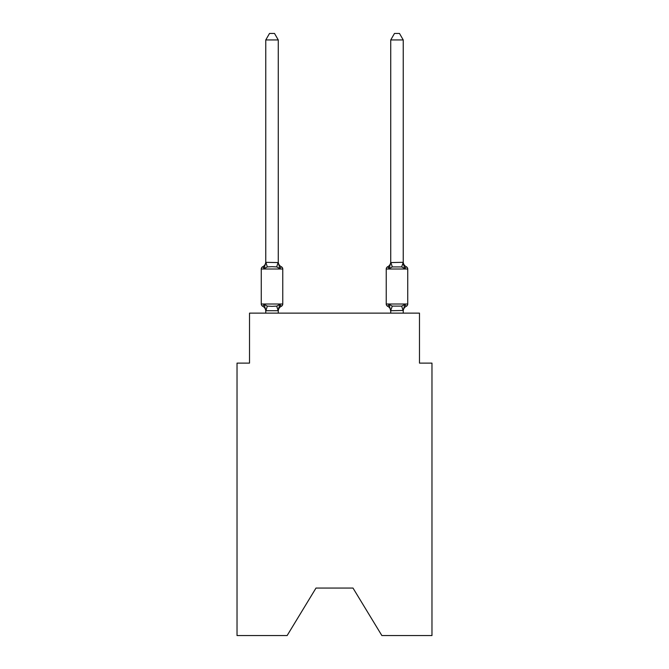 <?xml version="1.0" encoding="UTF-8"?>
<svg xmlns="http://www.w3.org/2000/svg" width="669" height="669" viewBox="0 0 669 669"><rect width="100%" height="100%" fill="white"/><g stroke="black" fill="none" stroke-linecap="round" stroke-linejoin="round"><path stroke-width="1" d="M352.998 588.059L381.865 635.55L431.973 635.55L431.973 363.116L419.48 363.116L419.48 313.134L249.52 313.134L249.52 363.116L237.027 363.116L237.027 635.55L287.135 635.55L316.002 588.059L352.998 588.059L316.002 588.059M278.262 39.948L265.769 39.948L269.515 33.45L274.516 33.45L278.262 39.948L278.262 262.566L279.826 268.528L281.356 266.772A2.5 2.5 0 0 1 282.761 269.013A2.5 2.5 0 0 0 281.356 266.772L279.826 268.528L281.356 266.772A2.5 2.5 0 0 1 282.761 269.013A2.5 2.5 0 0 0 281.356 266.772L279.826 268.528L281.356 266.772A2.5 2.5 0 0 1 282.761 269.013A2.5 2.5 0 0 0 281.356 266.772A2.5 2.5 0 0 1 282.761 269.013L282.761 304.01A2.5 2.5 0 0 1 281.356 306.251L279.826 304.495L281.356 306.251L279.826 304.495L281.356 306.251L279.826 304.495L281.356 306.251L279.826 304.495L281.356 306.251L279.826 304.495L281.356 306.251L279.826 304.495L281.356 306.251L279.826 304.495L281.356 306.251L279.826 304.495L281.356 306.251L279.826 304.495L281.356 306.251L279.826 304.495L281.356 306.251L279.826 304.495L281.356 306.251L279.826 304.495L281.356 306.251L279.826 304.495L278.162 310.717L265.869 310.717L264.205 304.495L262.674 306.251A2.5 2.5 0 0 1 261.27 304.01A2.5 2.5 0 0 0 262.674 306.251L264.205 304.495L262.674 306.251A2.5 2.5 0 0 1 261.27 304.01A2.5 2.5 0 0 0 262.674 306.251L264.205 304.495L262.674 306.251A2.5 2.5 0 0 1 261.27 304.01A2.5 2.5 0 0 0 262.674 306.251L264.205 304.495L262.674 306.251A2.5 2.5 0 0 1 261.27 304.01A2.5 2.5 0 0 0 262.674 306.251L264.205 304.495L262.674 306.251A2.5 2.5 0 0 1 261.27 304.01A2.5 2.5 0 0 0 262.674 306.251L264.205 304.495L262.674 306.251A2.5 2.5 0 0 1 261.27 304.01A2.5 2.5 0 0 0 262.674 306.251L264.205 304.495L262.674 306.251A2.5 2.5 0 0 1 261.27 304.01A2.5 2.5 0 0 0 262.674 306.251L264.205 304.495L262.674 306.251A2.5 2.5 0 0 1 261.27 304.01A2.5 2.5 0 0 0 262.674 306.251L264.205 304.495L262.674 306.251A2.5 2.5 0 0 1 261.27 304.01A2.5 2.5 0 0 0 262.674 306.251L264.205 304.495L262.674 306.251A2.5 2.5 0 0 1 261.27 304.01A2.5 2.5 0 0 0 262.674 306.251L264.205 304.495L262.674 306.251A2.5 2.5 0 0 1 261.27 304.01A2.5 2.5 0 0 0 262.674 306.251L264.205 304.495L262.674 306.251A2.5 2.5 0 0 1 261.27 304.01A2.5 2.5 0 0 0 262.674 306.251L264.205 304.495L262.674 306.251A2.5 2.5 0 0 1 261.27 304.01A2.5 2.5 0 0 0 262.674 306.251L264.205 304.495L262.674 306.251A2.5 2.5 0 0 1 261.27 304.01A2.5 2.5 0 0 0 262.674 306.251L264.205 304.495L262.674 306.251A2.5 2.5 0 0 1 261.27 304.01A2.5 2.5 0 0 0 262.674 306.251L264.205 304.495L262.674 306.251A2.5 2.5 0 0 1 261.27 304.01A2.5 2.5 0 0 0 262.674 306.251L264.205 304.495L262.674 306.251A2.5 2.5 0 0 1 261.27 304.01A2.5 2.5 0 0 0 262.674 306.251L264.205 304.495L262.674 306.251A2.5 2.5 0 0 1 261.27 304.01A2.5 2.5 0 0 0 262.674 306.251L264.205 304.495L262.674 306.251A2.5 2.5 0 0 1 261.27 304.01A2.5 2.5 0 0 0 262.674 306.251L264.205 304.495L262.674 306.251A2.5 2.5 0 0 1 261.27 304.01A2.5 2.5 0 0 0 262.674 306.251L264.205 304.495L262.674 306.251A2.5 2.5 0 0 1 261.27 304.01A2.5 2.5 0 0 0 262.674 306.251L264.205 304.495L262.674 306.251A2.5 2.5 0 0 1 261.27 304.01A2.5 2.5 0 0 0 262.674 306.251L264.205 304.495L262.674 306.251A2.5 2.5 0 0 1 261.27 304.01A2.5 2.5 0 0 0 262.674 306.251L264.205 304.495L262.674 306.251A2.5 2.5 0 0 1 261.27 304.01A2.5 2.5 0 0 0 262.674 306.251L264.205 304.495L262.674 306.251A2.5 2.5 0 0 1 261.27 304.01A2.5 2.5 0 0 0 262.674 306.251L264.205 304.495L262.674 306.251A2.5 2.5 0 0 1 261.27 304.01A2.5 2.5 0 0 0 262.674 306.251L264.205 304.495L267.324 306.101L272.015 306.352L276.707 306.101L279.826 304.495L281.356 306.251A2.5 2.5 0 0 0 282.761 304.01A2.5 2.5 0 0 1 281.356 306.251L280.646 305.909L281.356 306.251A2.5 2.5 0 0 0 282.761 304.01A2.5 2.5 0 0 1 281.356 306.251A2.5 2.5 0 0 0 282.761 304.01A2.5 2.5 0 0 1 281.356 306.251L280.646 305.909L281.356 306.251A2.5 2.5 0 0 0 282.761 304.01A2.5 2.5 0 0 1 281.356 306.251A2.5 2.5 0 0 0 282.761 304.01A2.5 2.5 0 0 1 281.356 306.251L280.646 305.909L281.356 306.251A2.5 2.5 0 0 0 282.761 304.01A2.5 2.5 0 0 1 281.356 306.251A2.5 2.5 0 0 0 282.761 304.01A2.5 2.5 0 0 1 281.356 306.251L280.646 305.909L281.356 306.251A2.5 2.5 0 0 0 282.761 304.01A2.5 2.5 0 0 1 281.356 306.251A2.5 2.5 0 0 0 282.761 304.01A2.5 2.5 0 0 1 281.356 306.251L280.646 305.909L281.356 306.251A2.5 2.5 0 0 0 282.761 304.01A2.5 2.5 0 0 1 281.356 306.251A2.5 2.5 0 0 0 282.761 304.01A2.5 2.5 0 0 1 281.356 306.251L280.646 305.909L281.356 306.251A2.5 2.5 0 0 0 282.761 304.01A2.5 2.5 0 0 1 281.356 306.251A2.5 2.5 0 0 0 282.761 304.01A2.5 2.5 0 0 1 281.356 306.251L280.646 305.909L281.356 306.251A2.5 2.5 0 0 0 282.761 304.01A2.5 2.5 0 0 1 281.356 306.251A2.5 2.5 0 0 0 282.761 304.01A2.5 2.5 0 0 1 281.356 306.251L280.646 305.909L281.356 306.251A2.5 2.5 0 0 0 282.761 304.01A2.5 2.5 0 0 1 281.356 306.251A2.5 2.5 0 0 0 282.761 304.01A2.5 2.5 0 0 1 281.356 306.251L280.646 305.909L281.356 306.251A2.5 2.5 0 0 0 282.761 304.01A2.5 2.5 0 0 1 281.356 306.251A2.5 2.5 0 0 0 282.761 304.01A2.5 2.5 0 0 1 281.356 306.251L280.646 305.909L281.356 306.251A2.5 2.5 0 0 0 282.761 304.01A2.5 2.5 0 0 1 281.356 306.251A2.5 2.5 0 0 0 282.761 304.01A2.5 2.5 0 0 1 281.356 306.251L280.646 305.909L281.356 306.251A2.5 2.5 0 0 0 282.761 304.01A2.5 2.5 0 0 1 281.356 306.251A2.5 2.5 0 0 0 282.761 304.01A2.5 2.5 0 0 1 281.356 306.251L280.646 305.909L281.356 306.251A2.5 2.5 0 0 0 282.761 304.01A2.5 2.5 0 0 1 281.356 306.251A2.5 2.5 0 0 0 282.761 304.01A2.5 2.5 0 0 1 281.356 306.251L280.646 305.909M279.826 304.495L281.356 306.251A2.5 2.5 0 0 0 282.761 304.01L261.27 304.01L261.27 269.013A2.5 2.5 0 0 1 262.674 266.772L264.205 268.528L262.674 266.772A2.5 2.5 0 0 0 261.27 269.013L282.761 269.013A2.5 2.5 0 0 0 281.356 266.772L279.826 268.528L281.356 266.772A2.5 2.5 0 0 1 282.761 269.013A2.5 2.5 0 0 0 281.356 266.772A2.5 2.5 0 0 1 282.761 269.013A2.5 2.5 0 0 0 281.356 266.772L279.826 268.528L281.356 266.772A2.5 2.5 0 0 1 282.761 269.013A2.5 2.5 0 0 0 281.356 266.772A2.5 2.5 0 0 1 282.761 269.013A2.5 2.5 0 0 0 281.356 266.772L279.826 268.528L281.356 266.772A2.5 2.5 0 0 1 282.761 269.013A2.5 2.5 0 0 0 281.356 266.772A2.5 2.5 0 0 1 282.761 269.013A2.5 2.5 0 0 0 281.356 266.772L279.826 268.528L281.356 266.772A2.5 2.5 0 0 1 282.761 269.013A2.5 2.5 0 0 0 281.356 266.772A2.5 2.5 0 0 1 282.761 269.013A2.5 2.5 0 0 0 281.356 266.772L279.826 268.528L281.356 266.772A2.5 2.5 0 0 1 282.761 269.013A2.5 2.5 0 0 0 281.356 266.772A2.5 2.5 0 0 1 282.761 269.013A2.5 2.5 0 0 0 281.356 266.772L279.826 268.528L281.356 266.772A2.5 2.5 0 0 1 282.761 269.013A2.5 2.5 0 0 0 281.356 266.772A2.5 2.5 0 0 1 282.761 269.013A2.5 2.5 0 0 0 281.356 266.772L279.826 268.528L281.356 266.772A2.5 2.5 0 0 1 282.761 269.013A2.5 2.5 0 0 0 281.356 266.772A2.5 2.5 0 0 1 282.761 269.013A2.5 2.5 0 0 0 281.356 266.772L279.826 268.528L281.356 266.772A2.5 2.5 0 0 1 282.761 269.013A2.5 2.5 0 0 0 281.356 266.772A2.5 2.5 0 0 1 282.761 269.013A2.5 2.5 0 0 0 281.356 266.772L279.826 268.528L281.356 266.772A2.5 2.5 0 0 1 282.761 269.013A2.5 2.5 0 0 0 281.356 266.772A2.5 2.5 0 0 1 282.761 269.013A2.5 2.5 0 0 0 281.356 266.772L279.826 268.528L281.356 266.772A2.5 2.5 0 0 1 282.761 269.013A2.5 2.5 0 0 0 281.356 266.772A2.5 2.5 0 0 1 282.761 269.013A2.5 2.5 0 0 0 281.356 266.772L279.826 268.528L281.356 266.772A2.5 2.5 0 0 1 282.761 269.013A2.5 2.5 0 0 0 281.356 266.772A2.5 2.5 0 0 1 282.761 269.013A2.5 2.5 0 0 0 281.356 266.772L279.826 268.528L276.707 266.923L272.015 266.672L267.324 266.923L264.205 268.528L262.674 266.772A2.5 2.5 0 0 0 261.27 269.013A2.5 2.5 0 0 1 262.674 266.772L263.385 267.115L262.674 266.772A2.5 2.5 0 0 0 261.27 269.013A2.5 2.5 0 0 1 262.674 266.772A2.5 2.5 0 0 0 261.27 269.013A2.5 2.5 0 0 1 262.674 266.772L263.385 267.115L262.674 266.772A2.5 2.5 0 0 0 261.27 269.013A2.5 2.5 0 0 1 262.674 266.772A2.5 2.5 0 0 0 261.27 269.013A2.5 2.5 0 0 1 262.674 266.772L263.385 267.115L262.674 266.772A2.5 2.5 0 0 0 261.27 269.013A2.5 2.5 0 0 1 262.674 266.772A2.5 2.5 0 0 0 261.27 269.013A2.5 2.5 0 0 1 262.674 266.772L263.385 267.115L262.674 266.772A2.5 2.5 0 0 0 261.27 269.013A2.5 2.5 0 0 1 262.674 266.772A2.5 2.5 0 0 0 261.27 269.013A2.5 2.5 0 0 1 262.674 266.772L263.385 267.115L262.674 266.772A2.5 2.5 0 0 0 261.27 269.013A2.5 2.5 0 0 1 262.674 266.772A2.5 2.5 0 0 0 261.27 269.013A2.5 2.5 0 0 1 262.674 266.772L263.385 267.115L262.674 266.772A2.5 2.5 0 0 0 261.27 269.013A2.5 2.5 0 0 1 262.674 266.772A2.5 2.5 0 0 0 261.27 269.013A2.5 2.5 0 0 1 262.674 266.772L263.385 267.115L262.674 266.772A2.5 2.5 0 0 0 261.27 269.013A2.5 2.5 0 0 1 262.674 266.772A2.5 2.5 0 0 0 261.27 269.013A2.5 2.5 0 0 1 262.674 266.772L263.385 267.115L262.674 266.772A2.5 2.5 0 0 0 261.27 269.013A2.5 2.5 0 0 1 262.674 266.772A2.5 2.5 0 0 0 261.27 269.013A2.5 2.5 0 0 1 262.674 266.772L263.385 267.115L262.674 266.772A2.5 2.5 0 0 0 261.27 269.013A2.5 2.5 0 0 1 262.674 266.772A2.5 2.5 0 0 0 261.27 269.013A2.5 2.5 0 0 1 262.674 266.772L263.385 267.115L262.674 266.772A2.5 2.5 0 0 0 261.27 269.013A2.5 2.5 0 0 1 262.674 266.772A2.5 2.5 0 0 0 261.27 269.013A2.5 2.5 0 0 1 262.674 266.772L263.385 267.115L262.674 266.772A2.5 2.5 0 0 0 261.27 269.013A2.5 2.5 0 0 1 262.674 266.772A2.5 2.5 0 0 0 261.27 269.013A2.5 2.5 0 0 1 262.674 266.772L263.385 267.115L262.674 266.772A2.5 2.5 0 0 0 261.27 269.013A2.5 2.5 0 0 1 262.674 266.772A2.5 2.5 0 0 0 261.27 269.013A2.5 2.5 0 0 1 262.674 266.772L263.385 267.115M264.205 268.528L265.769 262.34L278.262 262.566L278.262 261.822A5.503 5.503 0 0 0 281.356 266.772M265.769 313.134L265.769 311.202A5.503 5.503 0 0 0 262.674 306.251M278.262 310.458L278.848 307.523L278.262 310.458M403.231 311.202L403.231 311.202A5.503 5.503 0 0 1 406.326 306.251A2.5 2.5 0 0 0 407.73 304.01A2.5 2.5 0 0 1 406.326 306.251A2.5 2.5 0 0 0 407.73 304.01A2.5 2.5 0 0 1 406.326 306.251A2.5 2.5 0 0 0 407.73 304.01A2.5 2.5 0 0 1 406.326 306.251A2.5 2.5 0 0 0 407.73 304.01A2.5 2.5 0 0 1 406.326 306.251A2.5 2.5 0 0 0 407.73 304.01A2.5 2.5 0 0 1 406.326 306.251A2.5 2.5 0 0 0 407.73 304.01A2.5 2.5 0 0 1 406.326 306.251A2.5 2.5 0 0 0 407.73 304.01A2.5 2.5 0 0 1 406.326 306.251A2.5 2.5 0 0 0 407.73 304.01A2.5 2.5 0 0 1 406.326 306.251A2.5 2.5 0 0 0 407.73 304.01A2.5 2.5 0 0 1 406.326 306.251A2.5 2.5 0 0 0 407.73 304.01A2.5 2.5 0 0 1 406.326 306.251A2.5 2.5 0 0 0 407.73 304.01A2.5 2.5 0 0 1 406.326 306.251A2.5 2.5 0 0 0 407.73 304.01A2.5 2.5 0 0 1 406.326 306.251A2.5 2.5 0 0 0 407.73 304.01A2.5 2.5 0 0 1 406.326 306.251A2.5 2.5 0 0 0 407.73 304.01A2.5 2.5 0 0 1 406.326 306.251A2.5 2.5 0 0 0 407.73 304.01A2.5 2.5 0 0 1 406.326 306.251A2.5 2.5 0 0 0 407.73 304.01A2.5 2.5 0 0 1 406.326 306.251A2.5 2.5 0 0 0 407.73 304.01A2.5 2.5 0 0 1 406.326 306.251A2.5 2.5 0 0 0 407.73 304.01A2.5 2.5 0 0 1 406.326 306.251A2.5 2.5 0 0 0 407.73 304.01A2.5 2.5 0 0 1 406.326 306.251A2.5 2.5 0 0 0 407.73 304.01A2.5 2.5 0 0 1 406.326 306.251A2.5 2.5 0 0 0 407.73 304.01A2.5 2.5 0 0 1 406.326 306.251A2.5 2.5 0 0 0 407.73 304.01A2.5 2.5 0 0 1 406.326 306.251A2.5 2.5 0 0 0 407.73 304.01A2.5 2.5 0 0 1 406.326 306.251A2.5 2.5 0 0 0 407.73 304.01A2.5 2.5 0 0 1 406.326 306.251A2.5 2.5 0 0 0 407.73 304.01A2.5 2.5 0 0 1 406.326 306.251A2.5 2.5 0 0 0 407.73 304.01A2.5 2.5 0 0 1 406.326 306.251L404.795 304.495L406.326 306.251L404.795 304.495L406.326 306.251L404.795 304.495L406.326 306.251L404.795 304.495L406.326 306.251L404.795 304.495L406.326 306.251L404.795 304.495L406.326 306.251L404.795 304.495L406.326 306.251L404.795 304.495L406.326 306.251L404.795 304.495L406.326 306.251L404.795 304.495L406.326 306.251L404.795 304.495L406.326 306.251L404.795 304.495L406.326 306.251L404.795 304.495L406.326 306.251L404.795 304.495L401.676 306.101L392.293 306.101L389.174 304.495L387.644 306.251A2.5 2.5 0 0 1 386.239 304.01A2.5 2.5 0 0 0 387.644 306.251A5.503 5.503 0 0 1 390.738 311.202A5.503 5.503 0 0 0 387.644 306.251A2.5 2.5 0 0 1 386.239 304.01A2.5 2.5 0 0 0 387.644 306.251A2.5 2.5 0 0 1 386.239 304.01A2.5 2.5 0 0 0 387.644 306.251A5.503 5.503 0 0 1 390.738 311.202A5.503 5.503 0 0 0 387.644 306.251A2.5 2.5 0 0 1 386.239 304.01A2.5 2.5 0 0 0 387.644 306.251A2.5 2.5 0 0 1 386.239 304.01A2.5 2.5 0 0 0 387.644 306.251A5.503 5.503 0 0 1 390.738 311.202A5.503 5.503 0 0 0 387.644 306.251A2.5 2.5 0 0 1 386.239 304.01A2.5 2.5 0 0 0 387.644 306.251A2.5 2.5 0 0 1 386.239 304.01A2.5 2.5 0 0 0 387.644 306.251A5.503 5.503 0 0 1 390.738 311.202A5.503 5.503 0 0 0 387.644 306.251A2.5 2.5 0 0 1 386.239 304.01A2.5 2.5 0 0 0 387.644 306.251A2.5 2.5 0 0 1 386.239 304.01A2.5 2.5 0 0 0 387.644 306.251A5.503 5.503 0 0 1 390.738 311.202A5.503 5.503 0 0 0 387.644 306.251A2.5 2.5 0 0 1 386.239 304.01A2.5 2.5 0 0 0 387.644 306.251A2.5 2.5 0 0 1 386.239 304.01A2.5 2.5 0 0 0 387.644 306.251A5.503 5.503 0 0 1 390.738 311.202A5.503 5.503 0 0 0 387.644 306.251A2.5 2.5 0 0 1 386.239 304.01A2.5 2.5 0 0 0 387.644 306.251L389.174 304.495L387.644 306.251A2.5 2.5 0 0 1 386.239 304.01A2.5 2.5 0 0 0 387.644 306.251A5.503 5.503 0 0 1 390.738 311.202A5.503 5.503 0 0 0 387.644 306.251A2.5 2.5 0 0 1 386.239 304.01A2.5 2.5 0 0 0 387.644 306.251A2.5 2.5 0 0 1 386.239 304.01A2.5 2.5 0 0 0 387.644 306.251A5.503 5.503 0 0 1 390.738 311.202A5.503 5.503 0 0 0 387.644 306.251A2.5 2.5 0 0 1 386.239 304.01A2.5 2.5 0 0 0 387.644 306.251A2.5 2.5 0 0 1 386.239 304.01A2.5 2.5 0 0 0 387.644 306.251A5.503 5.503 0 0 1 390.738 311.202A5.503 5.503 0 0 0 387.644 306.251A2.5 2.5 0 0 1 386.239 304.01A2.5 2.5 0 0 0 387.644 306.251A2.5 2.5 0 0 1 386.239 304.01A2.5 2.5 0 0 0 387.644 306.251A5.503 5.503 0 0 1 390.738 311.202A5.503 5.503 0 0 0 387.644 306.251A2.5 2.5 0 0 1 386.239 304.01A2.5 2.5 0 0 0 387.644 306.251A2.5 2.5 0 0 1 386.239 304.01A2.5 2.5 0 0 0 387.644 306.251A5.503 5.503 0 0 1 390.738 311.202A5.503 5.503 0 0 0 387.644 306.251A2.5 2.5 0 0 1 386.239 304.01A2.5 2.5 0 0 0 387.644 306.251A2.5 2.5 0 0 1 386.239 304.01A2.5 2.5 0 0 0 387.644 306.251A5.503 5.503 0 0 1 390.738 311.202A5.503 5.503 0 0 0 387.644 306.251A2.5 2.5 0 0 1 386.239 304.01A2.5 2.5 0 0 0 387.644 306.251L389.174 304.495L387.644 306.251A2.5 2.5 0 0 1 386.239 304.01A2.5 2.5 0 0 0 387.644 306.251L389.174 304.495L387.644 306.251A5.503 5.503 0 0 1 390.738 311.202L389.174 304.495L387.644 306.251A2.5 2.5 0 0 1 386.239 304.01A2.5 2.5 0 0 0 387.644 306.251L389.174 304.495L387.644 306.251A5.503 5.503 0 0 1 390.738 311.202M401.676 266.923L403.231 262.34L403.231 39.948L390.738 39.948L390.738 262.566L403.131 262.307L404.795 268.528L406.326 266.772A2.5 2.5 0 0 1 407.73 269.013A2.5 2.5 0 0 0 406.326 266.772L404.795 268.528L403.491 264.447L404.795 268.528L406.326 266.772A2.5 2.5 0 0 1 407.73 269.013A2.5 2.5 0 0 0 406.326 266.772L404.795 268.528L406.326 266.772A2.5 2.5 0 0 1 407.73 269.013A2.5 2.5 0 0 0 406.326 266.772L404.795 268.528L403.491 264.447L404.795 268.528L406.326 266.772A2.5 2.5 0 0 1 407.73 269.013A2.5 2.5 0 0 0 406.326 266.772L404.795 268.528L406.326 266.772A2.5 2.5 0 0 1 407.73 269.013A2.5 2.5 0 0 0 406.326 266.772L404.795 268.528L403.491 264.447L404.795 268.528L406.326 266.772A2.5 2.5 0 0 1 407.73 269.013A2.5 2.5 0 0 0 406.326 266.772L404.795 268.528L406.326 266.772A2.5 2.5 0 0 1 407.73 269.013A2.5 2.5 0 0 0 406.326 266.772L404.795 268.528L403.491 264.447L404.795 268.528L406.326 266.772A2.5 2.5 0 0 1 407.73 269.013A2.5 2.5 0 0 0 406.326 266.772L404.795 268.528L406.326 266.772A2.5 2.5 0 0 1 407.73 269.013A2.5 2.5 0 0 0 406.326 266.772L404.795 268.528L403.491 264.447L404.795 268.528L406.326 266.772A2.5 2.5 0 0 1 407.73 269.013A2.5 2.5 0 0 0 406.326 266.772L404.795 268.528L406.326 266.772A2.5 2.5 0 0 1 407.73 269.013A2.5 2.5 0 0 0 406.326 266.772L404.795 268.528L403.491 264.447L404.795 268.528L406.326 266.772A2.5 2.5 0 0 1 407.73 269.013A2.5 2.5 0 0 0 406.326 266.772L404.795 268.528L406.326 266.772A2.5 2.5 0 0 1 407.73 269.013A2.5 2.5 0 0 0 406.326 266.772L404.795 268.528L403.491 264.447L404.795 268.528L406.326 266.772A2.5 2.5 0 0 1 407.73 269.013A2.5 2.5 0 0 0 406.326 266.772L404.795 268.528L406.326 266.772A2.5 2.5 0 0 1 407.73 269.013A2.5 2.5 0 0 0 406.326 266.772L404.795 268.528L403.491 264.447L404.795 268.528L406.326 266.772A2.5 2.5 0 0 1 407.73 269.013A2.5 2.5 0 0 0 406.326 266.772L404.795 268.528L406.326 266.772A2.5 2.5 0 0 1 407.73 269.013A2.5 2.5 0 0 0 406.326 266.772L404.795 268.528L403.491 264.447L404.795 268.528L406.326 266.772A2.5 2.5 0 0 1 407.73 269.013A2.5 2.5 0 0 0 406.326 266.772L404.795 268.528L406.326 266.772A2.5 2.5 0 0 1 407.73 269.013A2.5 2.5 0 0 0 406.326 266.772L404.795 268.528L403.491 264.447L404.795 268.528L406.326 266.772A2.5 2.5 0 0 1 407.73 269.013A2.5 2.5 0 0 0 406.326 266.772L404.795 268.528L406.326 266.772A2.5 2.5 0 0 1 407.73 269.013A2.5 2.5 0 0 0 406.326 266.772L404.795 268.528L403.491 264.447L404.795 268.528L406.326 266.772A2.5 2.5 0 0 1 407.73 269.013A2.5 2.5 0 0 0 406.326 266.772L404.795 268.528L406.326 266.772A2.5 2.5 0 0 1 407.73 269.013A2.5 2.5 0 0 0 406.326 266.772L404.795 268.528L403.491 264.447L404.795 268.528L406.326 266.772A2.5 2.5 0 0 1 407.73 269.013A2.5 2.5 0 0 0 406.326 266.772L404.795 268.528L406.326 266.772A2.5 2.5 0 0 1 407.73 269.013A2.5 2.5 0 0 0 406.326 266.772L404.795 268.528L403.491 264.447L404.795 268.528L406.326 266.772A2.5 2.5 0 0 1 407.73 269.013A2.5 2.5 0 0 0 406.326 266.772L404.795 268.528L401.676 266.923L392.293 266.923L389.174 268.528L387.644 266.772A2.5 2.5 0 0 0 386.239 269.013A2.5 2.5 0 0 1 387.644 266.772L388.355 267.115L387.644 266.772A2.5 2.5 0 0 0 386.239 269.013A2.5 2.5 0 0 1 387.644 266.772A2.5 2.5 0 0 0 386.239 269.013A2.5 2.5 0 0 1 387.644 266.772L388.355 267.115L387.644 266.772A2.5 2.5 0 0 0 386.239 269.013A2.5 2.5 0 0 1 387.644 266.772A2.5 2.5 0 0 0 386.239 269.013A2.5 2.5 0 0 1 387.644 266.772L388.355 267.115L387.644 266.772A2.5 2.5 0 0 0 386.239 269.013A2.5 2.5 0 0 1 387.644 266.772A2.5 2.5 0 0 0 386.239 269.013A2.5 2.5 0 0 1 387.644 266.772L388.355 267.115L387.644 266.772A2.5 2.5 0 0 0 386.239 269.013A2.5 2.5 0 0 1 387.644 266.772A2.5 2.5 0 0 0 386.239 269.013A2.5 2.5 0 0 1 387.644 266.772L388.355 267.115L387.644 266.772A2.5 2.5 0 0 0 386.239 269.013A2.5 2.5 0 0 1 387.644 266.772A2.5 2.5 0 0 0 386.239 269.013A2.5 2.5 0 0 1 387.644 266.772L388.355 267.115L387.644 266.772A2.5 2.5 0 0 0 386.239 269.013A2.5 2.5 0 0 1 387.644 266.772A2.5 2.5 0 0 0 386.239 269.013A2.5 2.5 0 0 1 387.644 266.772L388.355 267.115L387.644 266.772A2.5 2.5 0 0 0 386.239 269.013A2.5 2.5 0 0 1 387.644 266.772A2.5 2.5 0 0 0 386.239 269.013A2.5 2.5 0 0 1 387.644 266.772L388.355 267.115L387.644 266.772A2.5 2.5 0 0 0 386.239 269.013A2.5 2.5 0 0 1 387.644 266.772A2.5 2.5 0 0 0 386.239 269.013A2.5 2.5 0 0 1 387.644 266.772L388.355 267.115L387.644 266.772A2.5 2.5 0 0 0 386.239 269.013A2.5 2.5 0 0 1 387.644 266.772A2.5 2.5 0 0 0 386.239 269.013A2.5 2.5 0 0 1 387.644 266.772L388.355 267.115L387.644 266.772A2.5 2.5 0 0 0 386.239 269.013A2.5 2.5 0 0 1 387.644 266.772A2.5 2.5 0 0 0 386.239 269.013A2.5 2.5 0 0 1 387.644 266.772L388.355 267.115L387.644 266.772A2.5 2.5 0 0 0 386.239 269.013A2.5 2.5 0 0 1 387.644 266.772A2.5 2.5 0 0 0 386.239 269.013A2.5 2.5 0 0 1 387.644 266.772L388.355 267.115L387.644 266.772A2.5 2.5 0 0 0 386.239 269.013A2.5 2.5 0 0 1 387.644 266.772A2.5 2.5 0 0 0 386.239 269.013A2.5 2.5 0 0 1 387.644 266.772L388.355 267.115M390.738 313.134L390.738 310.458L392.293 306.101M403.231 313.134L403.231 310.458L390.838 310.717M389.759 266.546L389.174 268.528L387.644 266.772A2.5 2.5 0 0 0 386.239 269.013L386.239 304.01L407.73 304.01L407.73 269.013L386.239 269.013A2.5 2.5 0 0 1 387.644 266.772L389.174 268.528L387.644 266.772L389.174 268.528L387.644 266.772L389.174 268.528L387.644 266.772L389.174 268.528L387.644 266.772L389.174 268.528L387.644 266.772L389.174 268.528L387.644 266.772L389.174 268.528L387.644 266.772L389.174 268.528L387.644 266.772L389.174 268.528L387.644 266.772L389.174 268.528L387.644 266.772L389.174 268.528L387.644 266.772L389.174 268.528L387.644 266.772L389.174 268.528L389.759 266.546M403.231 261.822L403.231 261.822A5.503 5.503 0 0 0 406.326 266.772M265.769 262.566L265.769 39.948M278.262 262.566L278.262 261.822M389.174 304.495L387.644 306.251L389.174 304.495M278.262 313.134L278.262 310.684M281.356 306.251A5.503 5.503 0 0 0 278.262 311.202M262.674 266.772A5.503 5.503 0 0 0 265.769 261.822M403.231 310.458L404.795 304.495M390.738 261.822A5.503 5.503 0 0 1 387.644 266.772M390.738 262.566L389.174 268.528M390.738 39.948L394.484 33.45L399.485 33.45L403.231 39.948M267.324 306.101L265.869 310.717M276.707 306.101L278.162 310.717M265.869 262.307L267.324 266.923M278.162 262.307L276.707 266.923M403.131 310.717L401.676 306.101M392.293 266.923L390.838 262.307"/></g></svg>

